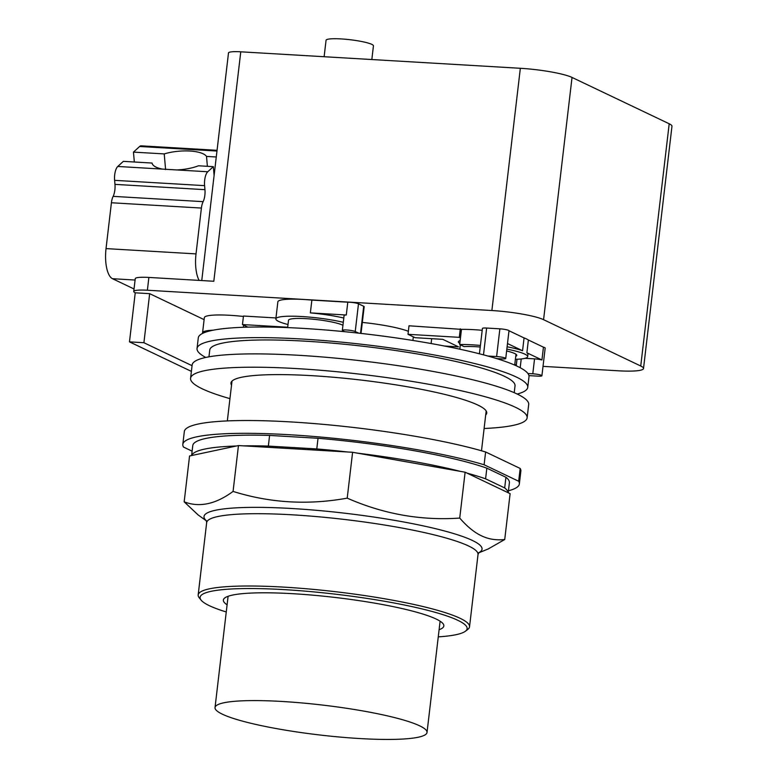 <?xml version="1.0" encoding="UTF-8"?>
<svg xmlns="http://www.w3.org/2000/svg" width="778" height="778" viewBox="0 0 778 778"><rect width="100%" height="100%" fill="white"/><g stroke="black" fill="none" stroke-linecap="round" stroke-linejoin="round"><path stroke-width="1.17" d="M419.653 725.825A106.722 15.015 6.7 0 1 427.025 732.468A106.722 15.015 6.7 0 1 339.957 737.067A106.722 15.015 6.7 0 1 222.401 714.204A106.722 15.015 6.7 0 1 215.029 707.562A106.722 15.015 6.7 0 1 302.107 702.962A106.722 15.015 6.7 0 1 419.653 725.825M227.108 604.807A110.991 15.609 6.7 0 1 223.364 600.052A110.991 15.609 6.7 0 1 313.923 595.267A110.991 15.609 6.7 0 1 436.176 619.045A110.991 15.609 6.7 0 1 443.839 625.95A110.991 15.609 6.7 0 1 439.103 629.713M226.262 611.965A134.438 18.915 6.7 0 1 209.36 605.683A134.438 18.915 6.7 0 1 201.123 600.139A134.438 18.915 6.7 0 1 300.464 590.745A134.438 18.915 6.7 0 1 457.843 620.319A134.438 18.915 6.7 0 1 465.458 631.191A134.438 18.915 6.7 0 1 438.257 636.871M201.123 600.139L199.236 597.805A136.607 19.217 6.7 0 1 198.176 594.927A136.607 19.217 6.7 0 1 309.625 589.043A136.607 19.217 6.7 0 1 460.099 618.306A136.607 19.217 6.7 0 1 469.533 626.805A136.607 19.217 6.7 0 1 467.831 629.353L465.458 631.191M206.471 520.92L198.108 514.919L184.172 501.829C199.372 507.713 215.671 504.241 233.069 491.414C270.015 503.006 308.059 505.253 347.212 498.144C383.622 514.132 421.122 520.774 459.73 518.07C467.131 526.58 474.356 532.483 481.407 535.77C488.448 539.203 496.218 540.447 504.728 539.524L488.166 548.976L478.606 552.895M504.728 539.524L510.115 493.66L465.118 472.207L352.599 452.281L238.457 445.561L233.069 491.414M238.457 445.561L189.56 455.976L184.172 501.829M465.118 472.207L459.73 518.07M352.599 452.281L347.212 498.144M191.689 455.519A159.402 22.426 6.7 0 1 236.317 446.008M504.679 487.932L485.589 478.83L486.843 468.161L505.933 477.264L504.679 487.932A159.402 22.426 6.7 0 1 508.151 492.727M467.082 473.141A159.402 22.426 6.7 0 1 485.589 478.83M357.501 453.156A159.402 22.426 6.7 0 1 460.216 471.342M316.782 448.935L268.352 446.086L269.596 435.417L318.027 438.277L316.782 448.935A159.402 22.426 6.7 0 1 347.62 451.989M243.426 445.852A159.402 22.426 6.7 0 1 268.352 446.086M191.602 455.538L192.779 445.561A159.402 22.426 6.7 0 1 269.596 435.417M505.933 477.264A159.402 22.426 6.7 0 1 509.395 482.749L508.219 492.756M318.027 438.277A159.402 22.426 6.7 0 1 486.843 468.161M484.111 464.767L485.618 451.979L520.181 468.453L518.673 481.251L484.111 464.767A169.429 23.836 6.7 0 0 297.925 435.272A169.429 23.836 6.7 0 0 182.82 444.384A169.429 23.836 6.7 0 0 183.501 447.058L192.117 451.172M518.673 481.251A169.429 23.836 6.7 0 1 519.364 483.916A169.429 23.836 6.7 0 1 508.452 490.772M520.181 468.453A169.429 23.836 6.7 0 1 520.861 471.128L519.364 483.916M182.82 444.384L184.318 431.596A169.429 23.836 6.7 0 1 299.433 422.473A169.429 23.836 6.7 0 1 485.618 451.979M214.106 175.439L213.337 166.657L198.458 165.782A27.648 9.278 175 0 1 176.791 169.944L162.553 169.108A27.648 9.278 175 0 1 152.06 163.049L123.352 161.357L117.77 166.463A10.843 4.104 93.4 0 0 114.609 180.34L114.959 184.367A10.843 4.104 -86.6 0 1 113.141 196.357A10.843 4.104 93.4 0 0 111.419 202.757L106.032 248.6A26.024 9.842 93.4 0 0 112.509 278.709L134.03 288.978M165.597 169.594L164.226 153.918A27.648 9.278 175 0 1 189.9 151.029A27.648 9.278 175 0 1 206.52 156.417L207.386 166.307M134.331 162.009L133.466 152.109L164.226 153.918M213.337 166.657L207.755 171.763A10.843 4.104 93.4 0 0 204.595 185.641L204.945 189.667A10.843 4.104 -86.6 0 1 203.126 201.658A10.843 4.104 93.4 0 0 201.405 208.057L196.017 253.9A26.024 9.842 93.4 0 0 199.129 280.401M206.52 156.417L216.274 156.991M217.052 150.31L141.149 145.836A10.843 4.104 93.4 0 0 139.622 146.488L133.466 152.109M324.125 56.726L326.06 40.281A23.855 3.355 6.7 0 1 341.065 38.919A23.855 3.355 6.7 0 1 373.44 45.853L371.835 59.536M444.491 346.035L458.563 346.871L442.77 339.334L415.112 337.701L408.003 334.316L459.302 337.341L460.469 337.895L459.691 344.508L464.096 346.609A29.817 4.191 6.7 0 1 476.301 346.725A29.817 4.191 6.7 0 1 480.23 347.007M243.378 327.266L243.631 325.116L247.861 327.139M213.191 330.193A40.767 5.738 -173.3 0 0 202.572 332.77A40.767 5.738 -173.3 0 0 202.698 333.344M287.685 327.227L242.464 324.562L243.631 325.116M192.059 365.679L143.911 342.719L129.479 341.863L135.236 292.82A21.687 3.054 6.7 0 1 133.738 291.468A21.687 3.054 6.7 0 1 147.382 290.233L491.881 310.529A40.125 5.641 6.7 0 1 543.579 319.68L640.741 366.01A40.125 5.641 6.7 0 1 643.513 368.509L671.968 126.26A40.125 5.641 -173.3 0 0 669.197 123.77L572.034 77.44A40.125 5.641 -173.3 0 0 520.346 68.289L240.772 51.815A19.518 2.742 -173.3 0 0 228.499 52.923L201.755 280.557M240.772 51.815L213.814 281.266L148.88 277.435A21.687 3.054 -173.3 0 0 135.246 278.68L133.738 291.468M129.479 341.863L191.388 371.388M460.148 340.638A29.817 4.191 -173.3 0 0 458.33 341.814A29.817 4.191 -173.3 0 0 459.827 343.39M515.406 359.3A40.767 5.738 -173.3 0 0 527.659 356.664A40.767 5.738 -173.3 0 0 506.838 349.127M480.415 345.442A40.767 5.738 -173.3 0 0 472.314 344.829A40.767 5.738 -173.3 0 0 459.691 344.508M506.624 350.966A29.817 4.191 6.7 0 1 516.787 355.39A29.817 4.191 6.7 0 1 515.756 356.305M431.109 343.536L431.683 338.683M507.12 346.784A40.767 5.738 6.7 0 1 522.563 350.732L524.061 337.934A40.767 5.738 6.7 0 1 528.379 339.996L526.881 352.794A40.767 5.738 6.7 0 1 527.931 354.321L527.659 356.664M460.469 337.895L461.471 329.366A40.767 5.738 6.7 0 1 474.094 329.687A40.767 5.738 6.7 0 1 482.195 330.3M408.003 334.316L409.004 325.788L461.471 329.366M460.313 328.812L459.302 337.341M275.966 317.949L243.465 316.033L242.464 324.562M202.572 332.77L204.351 317.628A40.767 5.738 6.7 0 1 229.996 315.304A40.767 5.738 6.7 0 1 243.417 316.452M643.513 368.509A40.125 5.641 6.7 0 1 618.277 370.795L543.025 366.36M516.349 364.794L514.764 364.697M135.236 292.82L149.668 293.666L143.911 342.719M149.668 293.666L204.118 319.632M343.293 322.306A41.205 5.796 -173.3 0 0 301.776 316.539A41.205 5.796 -173.3 0 0 275.859 318.892L277.863 301.835A41.205 5.796 6.7 0 1 303.78 299.481A41.205 5.796 6.7 0 1 311.871 300.094L310.364 312.882A41.205 5.796 6.7 0 1 343.798 318.037M275.859 318.892A41.205 5.796 -173.3 0 0 288.006 324.533M342.349 330.368A6.72 0.943 6.7 0 1 347.834 330.076A6.72 0.943 6.7 0 1 355.235 331.516L358.687 333.159A166.492 23.418 -173.3 0 0 344.722 331.7L342.806 330.786A6.72 0.943 6.7 0 1 342.349 330.368L344.1 315.44A6.72 0.943 6.7 0 1 346.288 315.002L310.364 312.882M346.288 315.002L347.795 302.204A6.72 0.943 6.7 0 1 358.493 303.799L363.705 306.279A6.72 0.943 6.7 0 1 364.172 306.697L361.031 333.422M311.871 300.094L347.795 302.204M479.433 353.796L482.418 328.433A6.72 0.943 6.7 0 1 486.649 328.053L499.875 328.831A6.72 0.943 6.7 0 1 508.997 330.747L524.061 337.934M508.997 330.747L507.489 343.545A6.72 0.943 6.7 0 1 507.489 343.575L505.739 358.502A6.72 0.943 6.7 0 1 501.509 358.882L496.656 358.6A166.492 23.418 -173.3 0 0 487.864 356.032L496.617 356.548A6.72 0.943 6.7 0 1 505.739 358.502M522.563 350.732L507.489 343.545M525.033 358.318L534.544 358.872A6.72 0.943 6.7 0 1 541.945 359.971L526.881 352.794M541.945 359.971L543.443 347.173A6.72 0.943 6.7 0 1 545.174 348.029L541.916 375.755A6.72 0.943 6.7 0 1 537.695 376.134L528.943 375.618A166.492 23.418 -173.3 0 0 527.931 373.518L532.794 373.8A6.72 0.943 6.7 0 1 541.916 375.755M528.379 339.996L543.443 347.173M408.353 331.302A46.962 6.603 -173.3 0 0 362.324 322.432M287.646 327.606L288.502 320.273A28.193 3.968 -173.3 0 1 306.231 318.669A28.193 3.968 -173.3 0 1 342.699 325.165A28.193 3.968 6.7 0 1 342.942 325.282M231.533 385.139A128.769 18.108 6.7 0 1 230.969 383.019A128.769 18.108 6.7 0 1 336.018 377.476A128.769 18.108 6.7 0 1 477.848 405.056A128.769 18.108 6.7 0 1 486.736 413.069A128.769 18.108 6.7 0 1 485.696 414.995M229.948 398.637A169.429 23.836 6.7 0 1 202.28 388.825A169.429 23.836 6.7 0 1 190.581 378.283A169.429 23.836 6.7 0 1 328.812 370.98A169.429 23.836 6.7 0 1 515.425 407.273A169.429 23.836 6.7 0 1 527.124 417.815A169.429 23.836 6.7 0 1 484.111 428.493M487.864 356.032A166.492 23.418 -173.3 0 0 358.687 333.159M527.931 373.518A166.492 23.418 -173.3 0 0 496.656 358.6M517.195 394.047A166.492 23.418 -173.3 0 0 527.747 387.356L529.001 376.727A166.492 23.418 -173.3 0 0 528.943 375.618M344.722 331.7A166.492 23.418 -173.3 0 0 302.992 328.384A166.492 23.418 -173.3 0 0 198.283 337.876L197.038 348.505A166.492 23.418 -173.3 0 0 205.752 357.462M190.581 378.283L192.147 364.95A169.429 23.836 6.7 0 1 330.378 357.656A169.429 23.836 6.7 0 1 516.991 393.94A169.429 23.836 6.7 0 1 528.69 404.482L527.124 417.815M527.747 387.356A166.492 23.418 -173.3 0 0 301.747 339.014A166.492 23.418 -173.3 0 0 197.038 348.505M514.229 392.686L515.026 385.859A153.684 21.619 -173.3 0 0 306.406 341.241A153.684 21.619 -173.3 0 0 209.759 349.993L208.951 356.82M198.176 594.927L206.666 522.612A136.607 19.217 6.7 0 1 292.586 514.832A136.607 19.217 6.7 0 1 468.589 545.991A136.607 19.217 6.7 0 1 478.023 554.49L478.84 552.613M478.684 552.788A139.972 19.693 -173.3 0 0 472.372 540.447A139.972 19.693 -173.3 0 0 292.032 508.52A139.972 19.693 -173.3 0 0 206.423 520.803M162.553 169.108L117.77 166.463M196.017 253.9L106.032 248.6M201.405 208.057L111.419 202.757M203.126 201.658L113.141 196.357M204.945 189.667L114.959 184.367M204.595 185.641L114.609 180.34M207.755 171.763L176.791 169.944M216.965 151.039L139.622 146.488M135.08 280.041L112.509 278.709M147.382 290.233L148.88 277.435M491.881 310.529L520.346 68.289M543.579 319.68L572.034 77.44M640.741 366.01L669.197 123.77M358.493 303.799L355.235 331.516M499.875 328.831L496.617 356.548M534.544 358.872L532.794 373.8M521.221 358.95L520.19 367.722M486.649 328.053L483.498 354.846M363.705 306.279L360.525 333.363M427.025 732.468L440.105 621.194M215.029 707.562L228.1 596.288M469.533 626.805L478.023 554.49M206.316 520.599L206.666 522.612M227.332 420.917L232.009 381.103M481.494 450.773L486.172 410.959M413.322 336.855L412.904 340.463M517 359.251L516.232 365.777M515.989 354.253L514.715 365.096M460.333 344.81L459.817 349.186"/></g></svg>
